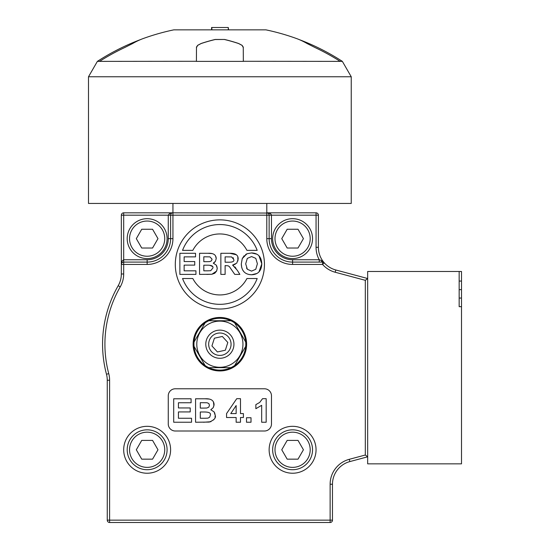 <?xml version="1.0" encoding="UTF-8"?>
<svg xmlns="http://www.w3.org/2000/svg" width="550" height="550" viewBox="0 0 550 550"><rect width="100%" height="100%" fill="white"/><g stroke="black" fill="none" stroke-linecap="round" stroke-linejoin="round"><path stroke-width="0.82" d="M196.412 47.657L197.67 45.382L201.101 43.553A215.291 186.45 -90 0 1 215.181 39.531L224.565 39.469A215.291 186.45 90 0 1 238.638 43.498L242.069 45.32L243.258 47.052L243.327 61.284L342.361 61.38A225.211 225.211 0 0 0 299.104 39.552M340.038 61.284A223.988 223.988 0 0 0 315.157 47.602L307.031 43.498A215.291 107.649 -90 0 0 298.904 39.469L297.646 38.954L298.904 39.469M140.635 39.552A225.211 225.211 0 0 0 97.377 61.38L196.412 61.284L196.481 47.052L197.67 45.32L201.101 43.498A215.291 186.45 -90 0 1 215.181 39.469L215.181 39.531M140.834 39.469L142.093 38.954L140.834 39.469A215.291 107.649 90 0 0 132.708 43.498L124.582 47.602A223.988 223.988 0 0 0 99.701 61.284M196.412 61.38L243.327 61.38M243.327 47.651L242.069 45.382L238.638 43.553A215.291 186.45 90 0 0 224.565 39.531M224.565 39.469L215.181 39.469M228.284 29.844L228.284 27.5L211.86 27.5L211.86 29.844M228.559 29.844L228.284 27.5M212.238 27.5L211.585 27.5L211.585 29.844M297.646 38.954A225.211 225.211 0 0 0 265.891 29.844L173.848 29.844A225.211 225.211 0 0 0 142.093 38.954M349.133 76.766L88.495 76.766L88.495 203.445L351.244 203.445L351.244 76.766L349.133 76.766M332.475 520.156L330.131 520.156L330.131 522.5A2.344 2.344 0 0 0 332.475 520.156L332.475 484.241A23.457 23.457 0 0 1 349.862 461.581L367.668 456.809L367.668 463.849L461.505 463.849L461.505 306.673L459.161 306.673L459.161 271.48L367.668 271.48L367.668 456.809L365.317 455.015L365.317 280.321L367.668 278.52L335.789 269.974L335.184 272.243A25.809 25.809 0 0 1 322.554 264.44L292.593 264.44A25.809 25.809 0 0 1 266.791 238.638L266.791 215.181L172.947 215.181L172.947 238.638A25.809 25.809 0 0 1 147.146 264.44L123.688 264.44L123.688 273.982A25.809 25.809 0 0 1 120.244 286.859A114.95 114.95 0 0 0 108.749 373.636A25.809 25.809 0 0 1 109.608 380.243L109.608 520.156L330.131 520.156L330.131 484.241A25.809 25.809 0 0 1 349.257 459.319L365.317 455.015M459.161 271.48L461.505 271.48L461.505 306.673M459.161 298.052L461.505 298.052M459.161 281.064L461.505 281.064M216.858 330.454A14.073 14.073 0 0 0 209.468 353.691A14.073 14.073 0 0 0 233.282 348.473A14.073 14.073 0 0 0 216.858 330.454M217.408 351.952L211.929 345.943L214.397 338.202L222.331 336.462L227.81 342.464L225.342 350.212L217.408 351.952M217.477 333.266A11.199 11.199 0 0 1 230.539 347.6A11.199 11.199 0 0 1 211.592 351.752A11.199 11.199 0 0 1 217.477 333.266M196.783 344.204A23.086 23.086 0 0 0 231.413 364.196A23.086 23.086 0 0 0 231.413 324.211A23.086 23.086 0 0 0 196.783 344.204M193.126 344.204A26.744 26.744 0 0 1 233.241 321.042A26.744 26.744 0 0 1 233.241 367.366A26.744 26.744 0 0 1 193.126 344.204M205.067 322.926A25.926 25.926 0 0 0 194.04 342.031L205.067 322.926A25.926 25.926 0 0 1 208.842 320.746L230.897 320.746A25.926 25.926 0 0 0 208.842 320.746L230.897 320.746A25.926 25.926 0 0 1 234.671 322.926L245.699 342.031A25.926 25.926 0 0 0 234.671 322.926L245.699 342.031A25.926 25.926 0 0 1 245.699 346.383L234.671 365.489A25.926 25.926 0 0 0 245.699 346.383L234.671 365.489A25.926 25.926 0 0 1 230.897 367.668L208.842 367.668A25.926 25.926 0 0 0 230.897 367.668L208.842 367.668A25.926 25.926 0 0 1 205.067 365.489L194.04 346.383A25.926 25.926 0 0 0 205.067 365.489L194.04 346.383A25.926 25.926 0 0 1 194.04 342.031L205.067 322.926M123.688 449.776A23.457 23.457 0 0 0 158.874 470.092A23.457 23.457 0 0 0 158.874 429.461A23.457 23.457 0 0 0 123.688 449.776M269.136 449.776A23.457 23.457 0 0 0 304.322 470.092A23.457 23.457 0 0 0 304.322 429.461A23.457 23.457 0 0 0 269.136 449.776M175.299 264.44A44.571 44.571 0 0 0 242.158 303.043A44.571 44.571 0 0 0 242.158 225.844A44.571 44.571 0 0 0 175.299 264.44M271.48 423.967L271.48 395.814A7.04 7.04 0 0 0 264.44 388.781L175.299 388.781A7.04 7.04 0 0 0 168.259 395.814L168.259 423.967A7.04 7.04 0 0 0 175.299 431.007L264.44 431.007A7.04 7.04 0 0 0 271.48 423.967M292.593 218.694A19.938 19.938 0 0 0 275.323 248.607A19.938 19.938 0 0 0 309.863 248.607A19.938 19.938 0 0 0 292.593 218.694M287.176 229.254L298.011 229.254L303.428 238.638L298.011 248.022L287.176 248.022L281.758 238.638L287.176 229.254M292.593 429.832A19.938 19.938 0 0 0 275.323 459.745A19.938 19.938 0 0 0 309.863 459.745A19.938 19.938 0 0 0 292.593 429.832M287.176 440.392L298.011 440.392L303.428 449.776L298.011 459.161L287.176 459.161L281.758 449.776L287.176 440.392M324.308 262.886L322.554 262.096A2.344 2.344 0 0 1 324.314 262.886L322.554 262.096A2.344 1.265 -90 0 1 321.358 260.521L324.314 262.886A23.457 23.457 0 0 0 335.789 269.974M220.859 274.402L225.122 274.402L225.122 265.581L228.154 265.815L229.433 266.695L234.768 274.402L239.869 274.402L237.291 270.284L232.574 265.086L236.754 263.127L238.143 259.208C238.384 255.173 235.613 253.192 229.838 253.289L220.859 253.289L220.859 274.402M233.75 259.483C234.486 261.394 232.664 262.302 228.278 262.219L225.122 262.219L225.122 256.864L231.577 256.926L233.75 259.483M231.543 262.082L232.121 261.958M229.797 267.128L229.412 266.674M233.461 258.177L233.173 257.757M235.201 264.303L232.574 265.086L233.606 265.753M234.864 266.853L236.046 268.373M237.813 257.104L237.923 260.975M229.838 253.289L236.28 254.767M199.554 253.289L199.554 274.402L211.894 274.257L214.754 273.254L216.59 271.081L217.257 268.269L216.226 265.086L213.262 263.168L215.428 261.312L216.226 258.596C216.095 254.774 213.352 253.007 208.003 253.289L199.554 253.289M206.621 261.676L203.816 261.676L203.816 256.795L209.914 256.864L212.073 259.194L211.447 260.844L209.722 261.607L206.621 261.676M207.776 270.827L203.816 270.827L203.816 265.183L207.281 265.183C211.64 265.162 213.503 266.124 212.864 268.063L210.705 270.703L207.776 270.827M216.734 265.904L217.257 268.269L216.693 270.854M216.59 271.081L211.894 274.257L206.745 274.402M209.722 261.607L211.447 260.844M212.403 266.454L209.784 265.265M214.926 261.972L213.448 263.223M215.614 256.19L216.226 258.596L215.428 261.312M208.003 253.289L212.286 253.612M179.871 274.402L195.931 274.402L195.931 270.827L184.14 270.827L184.14 265.114L194.741 265.114L194.741 261.546L184.14 261.546L184.14 256.864L195.532 256.864L195.532 253.289L179.871 253.289L179.871 274.402M241.746 267.657L241.299 263.972C241.587 270.923 245.011 274.519 251.563 274.759C258.074 274.532 261.477 270.903 261.786 263.876C261.477 256.795 258.053 253.151 251.515 252.931L246.964 253.77L242.261 258.569L241.299 263.972L242.261 258.569L244.234 255.667M257.393 263.78L255.757 269.287L251.563 271.123L247.349 269.266L245.692 263.828L247.308 258.383L251.563 256.568L255.798 258.356L257.393 263.78M246.51 268.008L247.349 269.266M245.596 254.512L246.964 253.77L251.515 252.931L256.857 254.189M258.981 255.833L261.786 263.876L259.002 271.865M256.898 273.494L251.563 274.759L248.696 274.45M244.083 271.886L242.708 270.05M266.173 422.242L266.173 398.688L262.529 398.688L259.689 402.449L255.86 404.628L255.86 408.705L261.669 405.309L261.669 422.242L266.173 422.242M261.669 405.309L255.86 408.705M173.697 422.242L191.538 422.242L191.538 418.268L178.434 418.268L178.434 411.922L190.218 411.922L190.218 407.956L178.434 407.956L178.434 402.751L191.091 402.751L191.091 398.777L173.697 398.777L173.697 422.242M195.566 398.777L195.566 422.242L209.275 422.077C214.136 420.069 216.123 417.856 215.229 415.429L214.087 411.888L210.794 409.757L213.201 407.694L214.087 404.683C213.936 400.434 210.891 398.468 204.951 398.777L195.566 398.777M204.703 418.268L200.303 418.268L200.303 411.991L204.146 411.991C208.993 411.978 211.062 413.043 210.347 415.195L209.681 417.189L207.955 418.131L204.703 418.268M203.411 408.093L200.303 408.093L200.303 402.676L207.075 402.751L208.876 403.583L209.474 405.343L208.78 407.179L206.862 408.024L203.411 408.093M215.222 415.814L214.995 417.216M214.197 419.086L213.586 419.932M210.897 421.733L203.555 422.242M213.201 407.694L210.794 409.757L214.087 411.888M214.644 412.789L215.229 415.429M213.462 402.112L213.943 405.955M204.951 398.777L209.385 399.066M236.149 422.242L240.494 422.242L240.494 417.519L243.409 417.519L243.409 413.586L240.494 413.586L240.494 398.688L236.727 398.688L226.552 413.607L226.552 417.519L236.149 417.519L236.149 422.242M230.752 413.586L236.149 405.556L236.149 413.586L230.752 413.586M246.503 422.242L251.013 422.242L251.013 417.732L246.503 417.732L246.503 422.242M330.131 522.5L109.608 522.5A2.344 2.344 0 0 1 107.264 520.156L107.264 380.243A23.457 23.457 0 0 0 106.48 374.241A117.301 117.301 0 0 1 118.209 285.691A23.457 23.457 0 0 0 121.337 273.982L121.337 264.44A2.344 2.344 0 0 1 123.688 262.096L147.146 262.096A23.457 23.457 0 0 0 170.603 238.638L170.603 215.181L168.259 215.181L169.634 213.517L172.947 212.829L268.826 213.063L270.765 213.929L271.452 214.913L271.48 238.638A21.113 21.113 0 0 0 292.593 259.751L292.593 262.096A23.457 23.457 0 0 1 269.136 238.638A23.457 23.457 0 0 0 292.593 262.096L322.554 262.096L322.554 264.44L324.314 262.886A23.457 23.457 0 0 1 318.402 247.314L318.402 215.181A2.344 2.344 0 0 0 316.058 212.829L316.058 215.181L269.136 215.181L269.136 238.638L271.48 238.638M121.694 263.196L121.337 264.44A2.344 2.344 0 0 1 123.688 262.096L123.688 264.44L121.337 264.44L122.024 261.126L123.688 259.751L147.146 259.751A21.113 21.113 0 0 0 168.259 238.638L168.259 215.181L123.688 215.181L123.688 212.829L172.947 212.829L172.947 215.181L170.603 215.181A2.344 2.344 0 0 1 172.947 212.829A2.344 2.344 0 0 0 170.603 215.181M292.593 259.751L319.248 259.751L319.248 262.096M319.248 259.751A25.809 25.809 0 0 1 316.058 247.314A25.809 25.809 0 0 0 319.248 259.751L321.358 260.521M266.791 203.445L266.791 212.829L316.058 212.829M268.036 213.194L266.791 212.829A2.344 2.344 0 0 1 269.136 215.181L266.791 215.181L266.791 212.829A2.344 2.344 0 0 1 269.136 215.181M121.337 264.44L121.337 215.181A2.344 2.344 0 0 1 123.688 212.829M246.923 250.367A30.497 30.497 0 0 0 192.816 250.367L182.552 250.367A39.882 39.882 0 0 1 257.187 250.367L246.923 250.367M182.552 278.52A39.882 39.882 0 0 0 257.187 278.52L246.923 278.52A30.497 30.497 0 0 1 192.816 278.52L182.552 278.52M157.981 449.776L152.563 459.161L141.728 459.161L136.311 449.776L141.728 440.392L152.563 440.392L157.981 449.776M147.146 429.832A19.938 19.938 0 0 0 129.876 459.745A19.938 19.938 0 0 0 164.416 459.745A19.938 19.938 0 0 0 147.146 429.832A19.938 19.938 0 0 0 129.876 459.745A19.938 19.938 0 0 0 164.416 459.745A19.938 19.938 0 0 0 147.146 429.832M157.981 238.638L152.563 248.022L141.728 248.022L136.311 238.638L141.728 229.254L152.563 229.254L157.981 238.638M147.146 218.694A19.938 19.938 0 0 0 129.876 248.607A19.938 19.938 0 0 0 164.416 248.607A19.938 19.938 0 0 0 147.146 218.694A19.938 19.938 0 0 0 129.876 248.607A19.938 19.938 0 0 0 164.416 248.607A19.938 19.938 0 0 0 147.146 218.694M459.161 289.637L461.505 289.637M365.317 280.321L335.184 272.243M292.593 221.045A17.593 17.593 0 0 1 307.835 247.438A17.593 17.593 0 0 1 277.358 247.438A17.593 17.593 0 0 1 292.593 221.045M292.593 432.183A17.593 17.593 0 0 1 307.835 458.569A17.593 17.593 0 0 1 277.358 458.569A17.593 17.593 0 0 1 292.593 432.183M147.146 264.44L147.146 262.096A23.457 23.457 0 0 0 170.603 238.638L168.259 238.638M147.146 262.096L147.146 259.751M123.688 262.096L123.688 215.181L121.337 215.181M318.402 247.314L316.058 247.314L316.058 215.181L318.402 215.181M266.791 238.638L269.136 238.638A23.457 23.457 0 0 0 292.593 262.096L292.593 264.44M172.947 238.638L170.603 238.638M349.862 461.581L349.257 459.319M332.475 484.241L330.131 484.241M123.688 273.982L121.337 273.982M120.244 286.859L118.209 285.691M108.749 373.636L106.48 374.241M109.608 380.243L107.264 380.243M109.608 522.5L109.608 520.156L107.264 520.156M147.146 432.183A17.593 17.593 0 0 1 162.381 458.569A17.593 17.593 0 0 1 131.904 458.569A17.593 17.593 0 0 1 147.146 432.183M147.146 221.045A17.593 17.593 0 0 1 162.381 247.438A17.593 17.593 0 0 1 131.904 247.438A17.593 17.593 0 0 1 147.146 221.045M97.377 61.38L88.495 76.766M342.361 61.38L351.244 76.766M323.469 262.281L324.184 262.749M172.947 203.445L172.947 212.829"/></g></svg>
